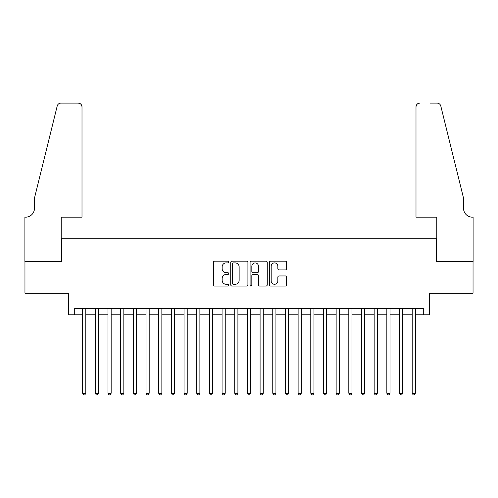 <?xml version="1.0" encoding="UTF-8"?>
<svg xmlns="http://www.w3.org/2000/svg" width="498" height="498" viewBox="0 0 498 498"><rect width="100%" height="100%" fill="white"/><g stroke="black" fill="none" stroke-linecap="round" stroke-linejoin="round"><path stroke-width="0.75" d="M228.719 262.016A0.872 0.872 0 0 0 227.847 261.151L214.632 261.151A1.245 1.245 0 0 0 213.387 262.39L213.387 284.788A1.245 1.245 0 0 0 214.632 286.033L227.847 286.033A0.872 0.872 0 0 0 228.719 285.161A0.872 0.872 0 0 0 227.847 284.29L226.136 284.29A3.984 3.984 0 0 1 222.158 280.312L222.158 278.444A3.984 3.984 0 0 1 226.136 274.46L227.847 274.46A0.872 0.872 0 0 0 228.719 273.589A0.872 0.872 0 0 0 227.847 272.717L226.136 272.717A3.984 3.984 0 0 1 222.158 268.739L222.158 266.872A3.984 3.984 0 0 1 226.136 262.888L227.847 262.888A0.872 0.872 0 0 0 228.719 262.016M285.36 269.922A1.245 1.245 0 0 0 286.605 268.677L286.605 262.39A1.245 1.245 0 0 0 285.36 261.151L270.682 261.151A1.245 1.245 0 0 0 269.437 262.39L269.437 284.788A1.245 1.245 0 0 0 270.682 286.033L285.36 286.033A1.245 1.245 0 0 0 286.605 284.788L286.605 277.199A1.245 1.245 0 0 0 285.36 275.954L279.079 275.954A1.245 1.245 0 0 0 277.834 277.199L277.834 280.959A3.33 3.33 0 0 1 274.504 284.29A3.33 3.33 0 0 1 271.18 280.959L271.18 266.218A3.33 3.33 0 0 1 274.504 262.888A3.33 3.33 0 0 1 277.834 266.218L277.834 268.677A1.245 1.245 0 0 0 279.079 269.922L285.36 269.922M74.712 314.786L74.712 308.449L423.288 308.449L423.288 314.786L429.625 314.786L429.625 293.235L473.038 293.235L473.038 261.55L436.597 261.55L436.597 238.735L61.403 238.735L61.403 261.55L24.962 261.55L24.962 293.235L68.375 293.235L68.375 314.786L82.637 314.786M247.911 262.39A1.245 1.245 0 0 0 246.666 261.151L231.987 261.151A1.245 1.245 0 0 0 230.742 262.39L230.742 284.788A1.245 1.245 0 0 0 231.987 286.033L246.666 286.033A1.245 1.245 0 0 0 247.911 284.788L247.911 262.39M251.334 261.151L266.013 261.151A1.245 1.245 0 0 1 267.258 262.39L267.258 284.788A1.245 1.245 0 0 1 266.013 286.033L259.732 286.033A1.245 1.245 0 0 1 258.487 284.788L258.487 275.705A1.245 1.245 0 0 0 257.242 274.46L253.077 274.46A1.245 1.245 0 0 0 251.832 275.705L251.832 285.161A0.872 0.872 0 0 1 250.961 286.033A0.872 0.872 0 0 1 250.089 285.161L250.089 262.39A1.245 1.245 0 0 1 251.334 261.151M85.805 314.786L95.311 314.786M98.48 314.786L107.985 314.786M111.154 314.786L120.659 314.786M123.834 314.786L133.34 314.786M136.508 314.786L146.014 314.786M149.182 314.786L158.688 314.786M161.856 314.786L171.362 314.786M174.53 314.786L184.036 314.786M187.211 314.786L196.716 314.786M199.885 314.786L209.39 314.786M212.559 314.786L222.064 314.786M225.233 314.786L234.739 314.786M237.907 314.786L247.413 314.786M250.587 314.786L260.093 314.786M263.261 314.786L272.767 314.786M275.936 314.786L285.441 314.786M288.61 314.786L298.115 314.786M301.284 314.786L310.789 314.786M313.964 314.786L323.47 314.786M326.638 314.786L336.144 314.786M339.312 314.786L348.818 314.786M351.986 314.786L361.492 314.786M364.661 314.786L374.166 314.786M377.341 314.786L386.846 314.786M390.015 314.786L399.521 314.786M402.689 314.786L412.195 314.786M415.363 314.786L423.288 314.786M233.357 262.888A0.872 0.872 0 0 0 232.485 263.759L232.485 283.418A0.872 0.872 0 0 0 233.357 284.29L235.156 284.29A3.984 3.984 0 0 0 239.14 280.312L239.14 266.872A3.984 3.984 0 0 0 235.156 262.888L233.357 262.888M258.487 266.281A3.33 3.33 0 0 0 255.157 262.95A3.33 3.33 0 0 0 251.832 266.281L251.832 271.472A1.245 1.245 0 0 0 253.077 272.717L257.242 272.717A1.245 1.245 0 0 0 258.487 271.472L258.487 266.281M85.805 308.449L85.805 393.246L82.637 393.246L82.637 308.449M85.805 393.246L84.853 394.895L83.589 394.895L82.637 393.246M82.002 217.184L82.002 106.908A3.803 3.803 0 0 0 78.198 103.105L60.899 103.105A3.803 3.803 0 0 0 57.208 105.999L34.468 198.173L34.468 208.313A8.871 8.871 0 0 1 25.597 217.184L24.9 217.184L24.9 261.55L61.217 261.55L61.217 217.184L82.002 217.184L82.002 106.908C81.759 104.617 80.495 103.347 78.198 103.105L67.678 103.105M57.208 105.999C58.173 103.914 58.173 103.914 57.208 105.999C58.173 103.914 58.173 103.914 57.208 105.999M34.468 208.313A8.871 8.871 0 0 1 25.597 217.184M415.998 217.184L415.998 106.908L415.998 217.184L436.783 217.184L436.783 261.55L473.1 261.55L473.1 217.184L472.403 217.184A8.871 8.871 0 0 1 463.532 208.313A8.871 8.871 0 0 0 472.403 217.184M456.56 169.911L440.792 105.999L463.532 198.173L463.532 208.313M430.322 103.105L437.101 103.105A3.803 3.803 0 0 1 440.792 105.999C439.827 103.914 439.827 103.914 440.792 105.999C439.827 103.914 439.827 103.914 440.792 105.999M419.802 103.105A3.803 3.803 0 0 0 415.998 106.908C416.241 104.617 417.505 103.347 419.802 103.105M98.48 308.449L98.48 393.246L95.311 393.246L95.311 308.449M98.48 393.246L97.527 394.895L96.263 394.895L95.311 393.246M111.154 308.449L111.154 393.246L107.985 393.246L107.985 308.449M111.154 393.246L110.207 394.895L108.938 394.895L107.985 393.246M123.834 308.449L123.834 393.246L120.659 393.246L120.659 308.449M123.834 393.246L122.882 394.895L121.612 394.895L120.659 393.246M136.508 308.449L136.508 393.246L133.34 393.246L133.34 308.449M136.508 393.246L135.556 394.895L134.286 394.895L133.34 393.246M149.182 308.449L149.182 393.246L146.014 393.246L146.014 308.449M149.182 393.246L148.23 394.895L146.966 394.895L146.014 393.246M161.856 308.449L161.856 393.246L158.688 393.246L158.688 308.449M161.856 393.246L160.904 394.895L159.64 394.895L158.688 393.246M174.53 308.449L174.53 393.246L171.362 393.246L171.362 308.449M174.53 393.246L173.584 394.895L172.314 394.895L171.362 393.246M187.211 308.449L187.211 393.246L184.036 393.246L184.036 308.449M187.211 393.246L186.258 394.895L184.988 394.895L184.036 393.246M199.885 308.449L199.885 393.246L196.716 393.246L196.716 308.449M199.885 393.246L198.932 394.895L197.662 394.895L196.716 393.246M212.559 308.449L212.559 393.246L209.39 393.246L209.39 308.449M212.559 393.246L211.606 394.895L210.343 394.895L209.39 393.246M225.233 308.449L225.233 393.246L222.064 393.246L222.064 308.449M225.233 393.246L224.281 394.895L223.017 394.895L222.064 393.246M237.907 308.449L237.907 393.246L234.739 393.246L234.739 308.449M237.907 393.246L236.961 394.895L235.691 394.895L234.739 393.246M250.587 308.449L250.587 393.246L247.413 393.246L247.413 308.449M250.587 393.246L249.635 394.895L248.365 394.895L247.413 393.246M263.261 308.449L263.261 393.246L260.093 393.246L260.093 308.449M263.261 393.246L262.309 394.895L261.039 394.895L260.093 393.246M275.936 308.449L275.936 393.246L272.767 393.246L272.767 308.449M275.936 393.246L274.983 394.895L273.719 394.895L272.767 393.246M288.61 308.449L288.61 393.246L285.441 393.246L285.441 308.449M288.61 393.246L287.657 394.895L286.394 394.895L285.441 393.246M301.284 308.449L301.284 393.246L298.115 393.246L298.115 308.449M301.284 393.246L300.338 394.895L299.068 394.895L298.115 393.246M313.964 308.449L313.964 393.246L310.789 393.246L310.789 308.449M313.964 393.246L313.012 394.895L311.742 394.895L310.789 393.246M326.638 308.449L326.638 393.246L323.47 393.246L323.47 308.449M326.638 393.246L325.686 394.895L324.416 394.895L323.47 393.246M339.312 308.449L339.312 393.246L336.144 393.246L336.144 308.449M339.312 393.246L338.36 394.895L337.096 394.895L336.144 393.246M351.986 308.449L351.986 393.246L348.818 393.246L348.818 308.449M351.986 393.246L351.034 394.895L349.77 394.895L348.818 393.246M364.661 308.449L364.661 393.246L361.492 393.246L361.492 308.449M364.661 393.246L363.714 394.895L362.444 394.895L361.492 393.246M377.341 308.449L377.341 393.246L374.166 393.246L374.166 308.449M377.341 393.246L376.388 394.895L375.119 394.895L374.166 393.246M390.015 308.449L390.015 393.246L386.846 393.246L386.846 308.449M390.015 393.246L389.063 394.895L387.793 394.895L386.846 393.246M402.689 308.449L402.689 393.246L399.521 393.246L399.521 308.449M402.689 393.246L401.737 394.895L400.473 394.895L399.521 393.246M415.363 308.449L415.363 393.246L412.195 393.246L412.195 308.449M415.363 393.246L414.411 394.895L413.147 394.895L412.195 393.246"/></g></svg>
